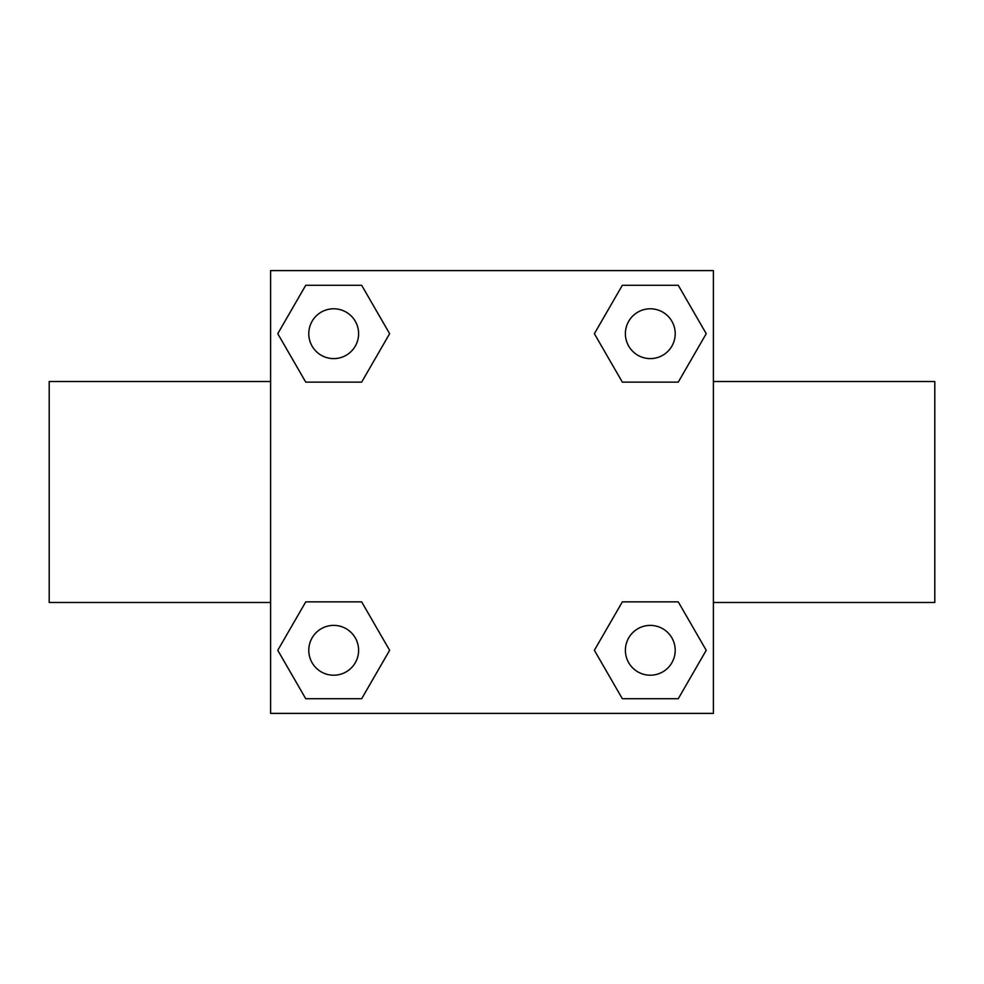 <?xml version="1.0" encoding="UTF-8"?>
<svg xmlns="http://www.w3.org/2000/svg" width="984" height="984" viewBox="0 0 984 984"><rect width="100%" height="100%" fill="white"/><g stroke="black" fill="none" stroke-linecap="round" stroke-linejoin="round"><path stroke-width="1.48" d="M361.657 382.124L305.741 382.124L277.771 333.699L305.741 285.274L361.657 285.274L389.627 333.699L361.657 382.124L332.444 382.124M332.444 601.876L361.657 601.876L389.627 650.301L361.657 698.726L305.741 698.726L277.771 650.301L305.741 601.876L361.657 601.876M651.556 382.124L622.343 382.124L594.373 333.699L622.343 285.274L678.259 285.274L706.229 333.699L678.259 382.124L622.343 382.124M622.343 601.876L678.259 601.876L706.229 650.301L678.259 698.726L622.343 698.726L594.373 650.301L622.343 601.876L651.556 601.876M270.6 270.6L713.4 270.6L713.4 713.4L270.6 713.4L270.6 270.6M713.4 602.479L934.8 602.479L934.8 381.521L713.4 381.521M270.6 381.521L49.2 381.521L49.2 602.479L270.6 602.479M678.259 698.726L622.343 698.726L678.259 698.726M675.209 650.301A24.907 24.907 0 0 0 637.853 628.727A24.907 24.907 0 0 0 637.853 671.875A24.907 24.907 0 0 0 675.209 650.301M361.657 698.726L305.741 698.726L361.657 698.726M358.606 650.301A24.907 24.907 0 0 0 321.239 628.727A24.907 24.907 0 0 0 321.239 671.875A24.907 24.907 0 0 0 358.606 650.301M622.343 285.274L678.259 285.274L622.343 285.274M675.209 333.699A24.907 24.907 0 0 0 637.853 312.125A24.907 24.907 0 0 0 637.853 355.273A24.907 24.907 0 0 0 675.209 333.699M305.741 285.274L361.657 285.274L305.741 285.274M358.606 333.699A24.907 24.907 0 0 0 321.239 312.125A24.907 24.907 0 0 0 321.239 355.273A24.907 24.907 0 0 0 358.606 333.699"/></g></svg>
